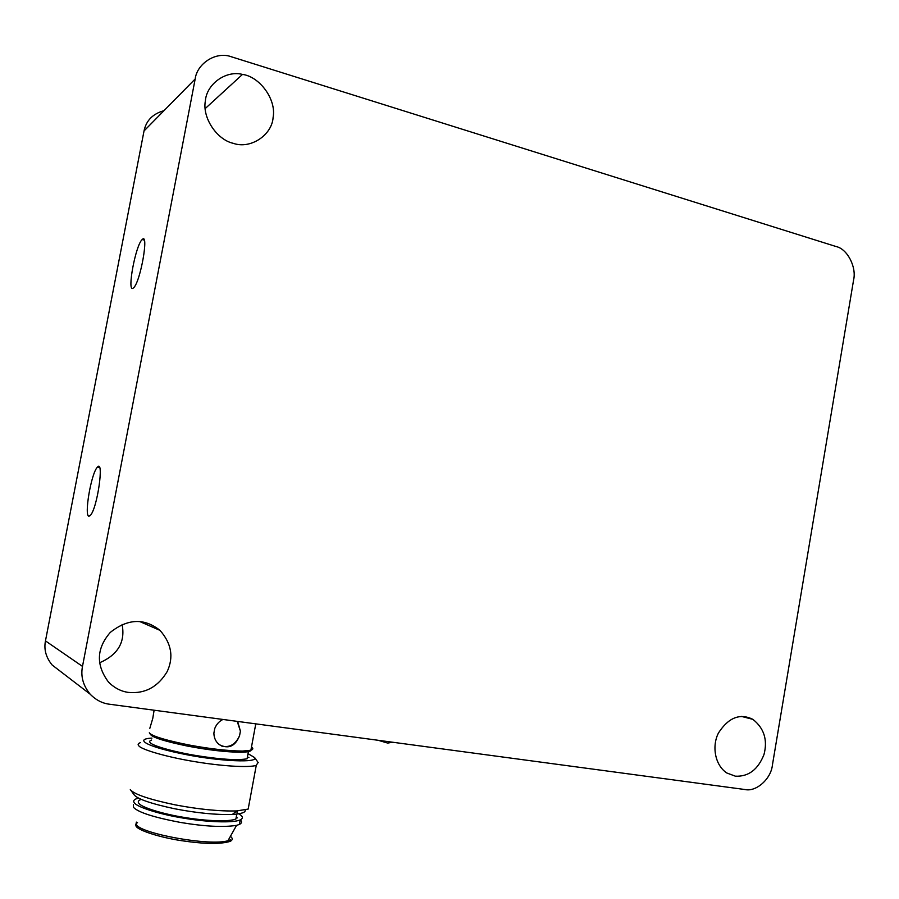 <?xml version="1.0" encoding="UTF-8"?>
<svg xmlns="http://www.w3.org/2000/svg" width="899" height="899" viewBox="0 0 899 899"><rect width="100%" height="100%" fill="white"/><g stroke="black" fill="none" stroke-linecap="round" stroke-linejoin="round"><path stroke-width="1.35" d="M744.945 789.524L109.543 704.232C102.351 703.378 95.89 700.018 90.147 694.174C83.09 685.532 80.539 676.273 82.494 666.395L195.173 79C196.881 64.481 213.984 52.299 228.953 56.019L836.25 246.584C847.308 248.922 856.702 267.082 853.601 279.915L772.398 765.15C771.072 778.849 756.183 792.176 744.945 789.524M128.714 692.444C121.331 691.533 114.634 688.128 108.599 682.206C95.811 665.114 96.373 648.505 110.296 632.402C127.737 618.579 144.29 617.905 159.977 630.368C171.462 643.358 173.867 657.09 167.192 671.564C157.977 686.915 145.155 693.871 128.714 692.444M233.077 143.278C216.861 139.66 202.073 117.623 205.377 100.845C206.579 84.371 225.559 70.077 242.494 74.415C259.597 76.572 276.544 99.429 273.116 117.364C272.082 134.929 250.731 149.448 233.358 143.357L233.077 143.278M735.382 776.185L726.841 773.005C714.784 765.15 711.727 745.799 718.515 732.91C728.516 717.514 739.978 712.997 752.89 719.357C764.083 728.212 767.791 739.944 763.993 754.531C758.037 769.578 748.507 776.803 735.382 776.185M163.966 110.689C152.841 113.78 146.189 120.522 144.031 130.939L45.467 640.897C43.77 649.449 46.006 657.495 52.176 665.035L59.806 670.89M133.074 288.208C126.77 292.58 135.592 245.034 142.188 239.539C149.2 231.863 140.559 281.881 133.569 287.826L133.074 288.208M88.956 516.195C83.933 516.296 91.159 473.031 97.429 467.143C104.284 458.636 97.485 508.519 90.226 515.543L88.956 516.195M99.519 662.81C117.983 654.82 125.5 642.021 122.084 624.4M154.111 710.21L152.774 718.391L149.83 728.325M251.484 747.047L251.484 747.047C253.462 748.373 253.26 749.44 250.888 750.238L242.516 751.058C228.009 750.912 210.332 748.923 189.52 745.091C166.967 740.562 153.718 736.663 149.796 733.393L149.301 732.82M237.662 721.425L240.415 731.134L239.561 735.697C235.257 746.316 228.548 749.328 219.457 744.732C215.839 741.956 213.984 738.079 213.883 733.123L214.749 728.505C216.401 724.358 219.131 721.335 222.941 719.447M149.459 733.033L150.538 734.539C152.74 737.562 165.034 741.405 187.43 746.08C208.489 750.069 226.357 752.126 241.011 752.261C248.338 752.092 251.664 751.216 251.001 749.642M241.235 752.081L248.461 751.294M151.583 740.068C149.549 740.754 149.133 741.653 150.347 742.765C152.639 745.799 174.17 752.025 197.128 755.699C220.772 759.453 237.415 760.487 247.068 758.801L248.394 751.643M248.023 753.643L254.675 757.61C258.687 763.004 220.525 761.397 186.587 754.699C148.009 747.148 132.973 739.147 151.953 738.09M248.911 757.542L247.405 757.003M140.48 742.619C138.041 743.462 137.513 744.563 138.895 745.912C141.48 749.642 167.506 757.273 195.521 761.756C220.592 765.959 248.304 767.903 256.26 765.386L258.069 762.419M256.26 765.386L248.169 809.078L236.729 810.92C219.48 811.392 198.937 809.358 175.103 804.852C149.504 799.447 134.659 794.469 130.569 789.918L130.31 789.58M130.524 789.861L134.03 794.705C137.154 798.919 150.639 803.594 174.473 808.729C196.825 813.033 216.108 814.944 232.347 814.46C241.595 813.853 245.865 812.359 245.18 809.965M235.246 812.123L237.291 811.471M140.3 799.773C138.21 800.762 137.738 801.953 138.895 803.335C141.053 807.156 162.505 814.089 185.531 817.629C206.129 821.012 229.155 821.956 235.898 819L236.808 814.089M138.547 798.098L135.906 798.941C133.625 800.02 133.108 801.301 134.344 802.796C136.626 806.965 160 814.539 185.194 818.416C207.725 822.113 232.852 823.136 240.202 819.922C242.775 818.629 243.045 817.112 241.033 815.348L237.055 812.763M133.378 804.538L133.49 807.358C138.244 812.37 153.898 817.393 180.429 822.439C204.601 826.473 223.312 827.44 236.561 825.361L239.359 824.45C241.898 823.158 242.213 821.63 240.291 819.877M237.516 817.876L236.235 817.18M136.277 822.102L136.401 824.765C141.435 833.766 210.164 846.352 227.964 840.722L230.537 839.823L230.268 841.34C232.56 840.071 232.841 838.61 231.11 836.947L230.425 836.328M137.525 822.495L135.625 824.259L136.109 826.282C138.165 830.283 158.943 837.25 181.283 840.644C204.298 844.094 220.626 844.33 230.268 841.34M237.224 721.369L240.415 731.134M239.561 735.697C235.594 744.439 229.638 747.889 221.716 746.069M213.883 733.123L214.749 728.505M144.031 130.939L195.173 79M82.494 666.395L45.467 640.897M142.188 239.539L144.256 240.078M97.429 467.143L99.643 467.581M90.147 694.174L52.176 665.035M159.977 630.368L139.716 621.524M242.494 74.415L205.163 108.622M752.89 719.357L741.473 716.413M392.661 742.237L387.683 743.08L378.187 740.293M255.777 723.864L250.888 750.238M242.516 751.058L241.011 752.261M254.675 757.61L258.283 762.723M236.729 810.92L232.347 814.46M240.202 819.922L239.359 824.45M236.561 825.361L227.964 840.722"/></g></svg>
